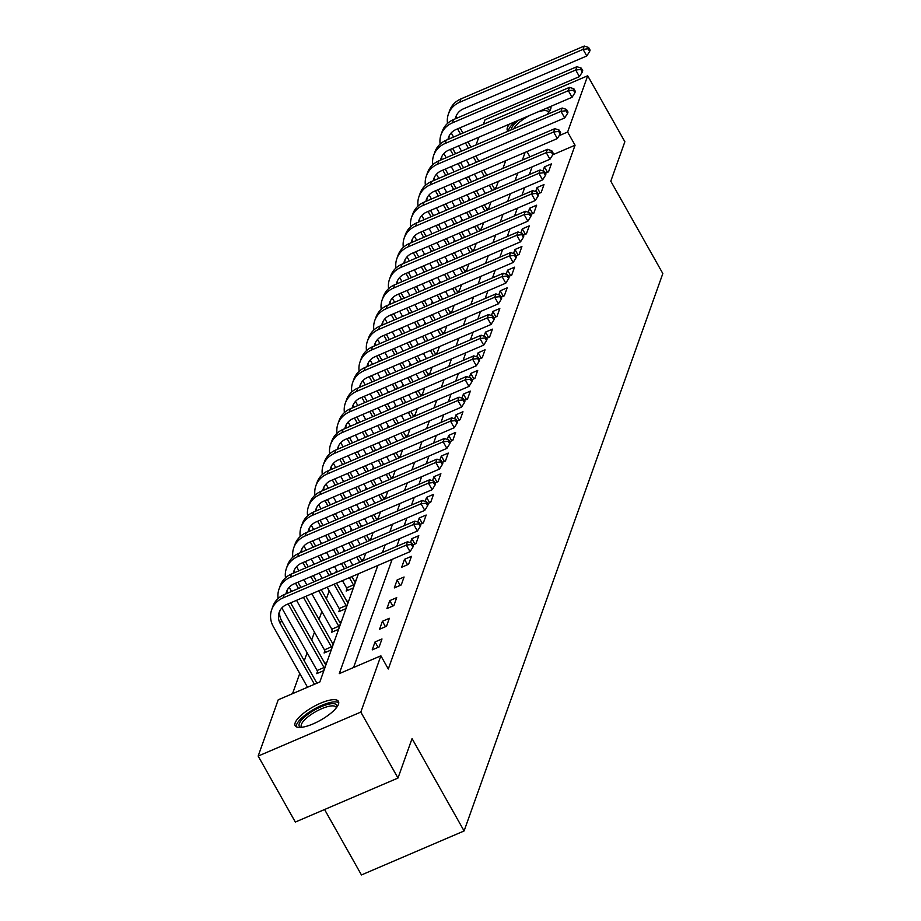 <?xml version="1.0" encoding="UTF-8"?>
<svg xmlns="http://www.w3.org/2000/svg" width="921" height="921" viewBox="0 0 921 921"><rect width="100%" height="100%" fill="white"/><g stroke="black" fill="none" stroke-linecap="round" stroke-linejoin="round"><path stroke-width="1.38" d="M550.816 106.376A24.821 7.621 150.6 0 1 550.689 109A24.821 7.621 150.6 0 1 546.729 114.63M508.058 131.196A24.821 7.621 150.6 0 1 507.425 130.471A24.821 7.621 150.6 0 1 507.413 127.559A24.821 7.621 150.6 0 1 509.451 124.105M338.444 704.277A24.821 7.621 150.6 0 1 316.836 722.168A24.821 7.621 150.6 0 1 295.18 725.736A24.821 7.621 150.6 0 1 295.169 722.824A24.821 7.621 150.6 0 1 316.778 704.945A24.821 7.621 150.6 0 1 338.433 701.365A24.821 7.621 150.6 0 1 338.444 704.277M324.572 809.513L361.446 874.95L464.092 830.961L662.832 273.549L610.796 181.184L624.864 141.73L587.69 75.764L567.624 132.025L559.174 135.652M464.092 830.961L412.055 738.596L397.987 778.049L295.33 822.05L258.168 756.072L278.223 699.799L319.84 681.966L358.407 573.795M469.134 198.418L468.305 200.732M461.766 219.071L460.937 221.385M454.398 239.725L453.581 242.039M447.042 260.39L446.213 262.692M439.674 281.043L438.845 283.357M432.306 301.697L431.489 304.011M424.949 322.35L424.12 324.664M417.581 343.003L416.753 345.317M410.213 363.657L409.396 365.971M402.857 384.31L402.028 386.624M395.489 404.964L394.66 407.278M388.121 425.617L387.304 427.931M380.764 446.271L379.936 448.585M373.396 466.935L372.568 469.238M366.028 487.589L365.211 489.903M358.672 508.242L357.843 510.556M351.304 528.896L350.475 531.21M343.936 549.549L343.119 551.863M336.568 570.203L335.751 572.517M329.211 590.856L326.356 598.846M321.843 611.509L319 619.499M314.475 632.163L311.632 640.153M307.119 652.816L304.264 660.806M299.751 673.481L292.556 693.663M468.708 165.561L469.065 164.571M476.076 144.908L478.805 137.229M483.433 124.254L485.045 119.753L587.69 75.764M317.492 671.513L316.72 673.654L323.662 670.684L326.495 662.74L324.779 663.477M324.86 650.859L324.088 653.001L331.03 650.03L333.863 642.087L332.136 642.823M332.216 630.206L331.456 632.347L338.387 629.377L341.219 621.433L339.504 622.17M339.584 609.552L338.824 611.694L345.755 608.723L348.587 600.78L346.872 601.517M346.952 588.887L346.181 591.04L353.123 588.07L355.955 580.126L354.24 580.863M362.793 560.924L363.311 559.473L361.596 560.21M370.161 540.27L370.679 538.82L368.964 539.556M377.529 519.617L378.047 518.166L376.332 518.891M384.886 498.963L385.404 497.501L383.689 498.238M392.254 478.31L392.772 476.848L391.057 477.585M399.622 457.645L400.14 456.194L398.425 456.931M406.978 436.991L407.496 435.541L405.781 436.278M414.346 416.338L414.864 414.887L413.149 415.624M421.714 395.685L422.232 394.234L420.517 394.971M429.082 375.031L429.6 373.581L427.874 374.317M436.439 354.378L436.957 352.927L435.242 353.664M443.807 333.724L444.325 332.274L442.61 333.011M451.175 313.071L451.693 311.62L449.966 312.346M458.531 292.418L459.049 290.955L457.334 291.692M465.899 271.764L466.417 270.302L464.702 271.039M473.267 251.099L473.785 249.649L472.059 250.385M480.624 230.446L481.142 228.995L479.427 229.732M487.992 209.792L488.51 208.342L486.795 209.079M495.36 189.139L495.878 187.688L494.163 188.425M377.829 565.471L339.262 673.642L380.88 655.81L388.305 669.003L575.061 145.219L552.773 154.774M532.073 166.897L529.345 174.576M524.717 187.55L521.977 195.229M517.349 208.204L514.609 215.882M509.981 228.857L507.252 236.536M502.624 249.51L499.884 257.189M495.256 270.175L492.516 277.843M487.888 290.829L485.16 298.508M480.532 311.482L477.792 319.161M473.164 332.136L470.424 339.814M465.796 352.789L463.067 360.468M458.439 373.442L455.699 381.121M451.071 394.096L448.331 401.775M443.703 414.749L440.975 422.428M436.347 435.403L433.607 443.082M428.979 456.056L426.239 463.735M421.611 476.721L418.871 484.388M414.254 497.375L411.514 505.042M406.886 518.028L404.146 525.707M399.518 538.681L396.778 546.36M392.15 559.335L353.583 667.506M379.153 646.91L381.985 638.967L375.043 641.937L372.211 649.881L379.153 646.91M386.509 626.257L389.341 618.302L382.411 621.284L379.579 629.227L386.509 626.257M393.877 605.592L396.709 597.648L389.767 600.63L386.935 608.574L393.877 605.592M401.245 584.939L404.077 576.995L397.135 579.965L394.303 587.92L401.245 584.939M408.602 564.285L411.434 556.342L404.503 559.312L401.671 567.255L408.602 564.285M412.873 544.956L415.97 543.632L418.802 535.688L411.871 538.658L410.421 542.711M420.241 524.302L423.338 522.978L426.17 515.035L419.228 518.005L417.789 522.057M427.609 503.649L430.694 502.325L433.526 494.381L426.596 497.352L425.145 501.404M434.965 482.995L438.062 481.671L440.894 473.728L433.964 476.698L432.513 480.75M442.333 462.342L445.43 461.018L448.262 453.074L441.32 456.045L439.881 460.097M449.701 441.689L452.787 440.365L455.619 432.421L448.688 435.391L447.249 439.444M457.058 421.035L460.155 419.711L462.987 411.756L456.056 414.738L454.606 418.779M464.426 400.382L467.523 399.046L470.355 391.103L463.413 394.084L461.974 398.125M471.794 379.717L474.879 378.393L477.711 370.449L470.781 373.419L469.342 377.472M479.15 359.063L482.247 357.739L485.079 349.796L478.149 352.766L476.698 356.818M486.518 338.41L489.615 337.086L492.447 329.142L485.505 332.113L484.066 336.165M493.886 317.757L496.972 316.433L499.815 308.489L492.873 311.459L491.434 315.512M501.243 297.103L504.34 295.779L507.172 287.836L500.241 290.806L498.791 294.858M508.611 276.45L511.708 275.126L514.54 267.182L507.598 270.152L506.159 274.205M515.979 255.796L519.076 254.472L521.908 246.529L514.966 249.499L513.527 253.551M523.347 235.143L526.432 233.819L529.264 225.875L522.334 228.845L520.883 232.898M530.703 214.489L533.8 213.165L536.632 205.21L529.69 208.192L528.251 212.233M538.071 193.836L541.168 192.501L544 184.557L537.058 187.539L535.619 191.58M545.439 173.171L548.525 171.847L551.357 163.903L544.426 166.885L542.976 170.926M397.987 778.049L360.813 712.083L258.168 756.072M575.061 145.219L567.624 132.025M380.88 655.81L360.813 712.083M525.12 152.379L522.38 160.058M517.752 173.044L515.012 180.712M510.384 193.698L507.644 201.365M503.016 214.351L500.287 222.03M495.659 235.005L492.919 242.684M488.291 255.658L485.551 263.337M480.923 276.312L478.195 283.99M473.567 296.965L470.827 304.644M466.199 317.618L463.459 325.297M458.831 338.272L456.102 345.951M451.474 358.925L448.734 366.604M444.106 379.59L441.366 387.257M436.738 400.244L434.01 407.911M429.382 420.897L426.642 428.576M422.014 441.55L419.274 449.229M414.646 462.204L411.917 469.883M407.289 482.857L404.549 490.536M399.921 503.511L397.181 511.19M392.553 524.164L389.813 531.843M385.197 544.818L382.457 552.496M363.035 560.82L365.775 553.141M370.403 540.167L373.132 532.488M377.76 519.513L380.5 511.834M385.128 498.86L387.868 491.181M392.496 478.206L395.224 470.527M399.852 457.553L402.592 449.874M407.22 436.899L409.96 429.221M414.588 416.234L417.317 408.567M421.945 395.581L424.685 387.914M429.313 374.928L432.053 367.249M436.681 354.274L439.421 346.595M444.037 333.621L446.777 325.942M451.405 312.967L454.145 305.288M458.773 292.314L461.513 284.635M466.13 271.66L468.87 263.982M473.498 251.007L476.238 243.328M480.866 230.354L483.606 222.675M488.234 209.689L490.962 202.021M495.59 189.035L498.33 181.368M502.958 168.382L505.698 160.703M529.932 156.823L526.985 151.585M378.094 647.359L375.043 641.937M385.462 626.706L382.411 621.284M392.83 606.041L389.767 600.63M400.186 585.388L397.135 579.965M407.554 564.734L404.503 559.312M414.922 544.081L411.871 538.658M422.29 523.427L419.228 518.005M429.647 502.774L426.596 497.352M437.015 482.12L433.964 476.698M444.383 461.467L441.32 456.045M451.739 440.814L448.688 435.391M459.107 420.16L456.056 414.738M466.475 399.495L463.413 394.084M473.831 378.842L470.781 373.419M481.199 358.188L478.149 352.766M488.567 337.535L485.505 332.113M495.924 316.882L492.873 311.459M503.292 296.228L500.241 290.806M510.66 275.575L507.598 270.152M518.016 254.921L514.966 249.499M525.384 234.268L522.334 228.845M532.752 213.614L529.69 208.192M540.109 192.95L537.058 187.539M547.477 172.296L544.426 166.885M314.452 684.28L280.295 623.655A15.91 14.276 19.6 0 1 279.178 612.373A15.91 14.276 19.6 0 1 286.73 604.521L410.041 551.667L406.334 545.071L283.012 597.925A23.877 21.413 -160.4 0 0 271.683 609.702A23.877 21.413 -160.4 0 0 273.353 626.637L307.51 687.25M316.905 683.221L281.469 620.351A15.91 14.276 19.6 0 1 279.88 610.761M411.399 544.507L412.896 547.143L413.368 545.819L411.871 543.183L411.399 544.507L406.334 545.071L407.508 541.755L284.198 594.609A23.877 21.413 -160.4 0 0 272.858 606.386L271.683 609.702M407.508 541.755L411.871 543.183M412.896 547.143L410.041 551.667M300.868 727.383A21.482 6.597 150.6 0 1 311.39 711.933A21.482 6.597 150.6 0 1 336.879 707.086M336.292 707.869A19.894 6.113 -29.4 0 0 336.073 707.224A19.894 6.113 -29.4 0 0 312.622 713.533A19.894 6.113 -29.4 0 0 301.409 726.75A19.894 6.113 -29.4 0 0 301.846 727.279M338.755 702.758A24.671 7.575 -29.4 0 0 310.412 711.38A24.671 7.575 -29.4 0 0 296.194 726.738M511.247 129.838A21.482 6.597 150.6 0 1 511.512 128.41A21.482 6.597 150.6 0 1 518.811 120.087M551 107.481A24.671 7.575 -29.4 0 0 549.664 106.871M515.196 121.641A24.671 7.575 -29.4 0 0 508.737 129.608A24.671 7.575 -29.4 0 0 508.427 131.047M546.038 108.413A21.482 6.597 150.6 0 1 549.123 111.809M548.536 112.592A19.894 6.113 -29.4 0 0 548.317 111.948A19.894 6.113 -29.4 0 0 537.703 111.994M530.012 115.286A19.894 6.113 -29.4 0 0 513.803 128.744M318.125 673.055L317.089 670.511L324.019 667.541L288.169 603.9M281.838 607.964L317.089 670.511M324.019 667.541L324.422 668.542M325.723 664.893L290.622 602.852M285.982 593.849A15.91 14.276 19.6 0 1 286.535 591.719A15.91 14.276 19.6 0 1 294.098 583.868L417.409 531.014L413.69 524.417L290.38 577.271A23.877 21.413 -160.4 0 0 279.04 589.049A23.877 21.413 -160.4 0 0 278.13 598.489M286.984 593.412A15.91 14.276 19.6 0 1 287.237 590.096M418.767 523.853L420.252 526.49L420.724 525.166L419.239 522.529L418.767 523.853L413.69 524.417L414.876 521.102L291.554 573.956A23.877 21.413 -160.4 0 0 280.226 585.733L279.04 589.049M414.876 521.102L419.239 522.529M420.252 526.49L417.409 531.014M325.493 652.402L324.445 649.858L331.387 646.887L303.47 597.349M289.206 587.31L291.543 591.466M296.539 600.319L324.445 649.858M298.485 588.484L295.526 583.246M331.387 646.887L331.79 647.889M333.091 644.24L305.922 596.29M300.937 587.437L297.978 582.199M293.339 573.196A15.91 14.276 19.6 0 1 293.903 571.066A15.91 14.276 19.6 0 1 301.455 563.215L424.777 510.361L421.058 503.764L297.736 556.618A23.877 21.413 -160.4 0 0 286.408 568.384A23.877 21.413 -160.4 0 0 285.498 577.835M294.352 572.758A15.91 14.276 19.6 0 1 294.605 569.443M426.135 503.2L427.62 505.836L428.092 504.512L426.607 501.876L426.135 503.2L421.058 503.764L422.232 500.448L298.922 553.302A23.877 21.413 -160.4 0 0 287.582 565.08L286.408 568.384M422.232 500.448L426.607 501.876M427.62 505.836L424.777 510.361M332.849 631.748L331.813 629.204L338.755 626.234L318.781 590.787M296.562 566.645L298.911 570.813M303.895 579.666L306.854 584.904M311.839 593.757L331.813 629.204M313.785 581.934L310.838 576.696M305.841 567.831L302.894 562.593M338.755 626.234L339.158 627.224M340.459 623.586L321.233 589.728M316.237 580.875L313.29 575.637M308.293 566.783L305.346 561.545M300.707 552.542A15.91 14.276 19.6 0 1 301.271 550.401A15.91 14.276 19.6 0 1 308.823 542.561L432.145 489.707L428.426 483.111L305.104 535.964A23.877 21.413 -160.4 0 0 293.776 547.73A23.877 21.413 -160.4 0 0 292.866 557.182M301.72 552.105A15.91 14.276 19.6 0 1 301.973 548.789M433.503 482.546L434.988 485.183L435.46 483.859L433.975 481.223L433.503 482.546L428.426 483.111L429.6 479.795L306.29 532.649A23.877 21.413 -160.4 0 0 294.95 544.426L293.776 547.73M429.6 479.795L433.975 481.223M434.988 485.183L432.145 489.707M340.217 611.095L339.181 608.551L346.112 605.581L334.081 584.225M303.93 545.992L306.267 550.148M311.263 559.012L314.211 564.251M319.207 573.104L322.154 578.342M327.151 587.195L339.181 608.551M329.096 575.372L326.138 570.134M321.153 561.269L318.194 556.031M313.209 547.178L310.262 541.939M346.112 605.581L346.526 606.571M347.816 602.933L336.533 583.177M331.548 574.313L328.59 569.074M323.605 560.221L320.646 554.983M315.661 546.13L312.714 540.892M308.075 531.878A15.91 14.276 19.6 0 1 308.627 529.748A15.91 14.276 19.6 0 1 316.191 521.896L439.501 469.054L435.783 462.446L312.472 515.3A23.877 21.413 -160.4 0 0 301.132 527.077A23.877 21.413 -160.4 0 0 300.223 536.529M309.076 531.452A15.91 14.276 19.6 0 1 309.341 528.136M440.86 461.893L442.345 464.529L442.817 463.205L441.332 460.569L440.86 461.893L435.783 462.446L436.968 459.142L313.647 511.995A23.877 21.413 -160.4 0 0 302.318 523.773L301.132 527.077M436.968 459.142L441.332 460.569M442.345 464.529L439.501 469.054M347.585 590.442L346.538 587.897L353.48 584.927L349.393 577.663M311.298 525.338L313.635 529.494M318.631 538.359L321.579 543.597M326.564 552.45L329.522 557.689M334.507 566.542L337.466 571.78M342.451 580.633L346.538 587.897M344.396 568.81L341.449 563.571M336.453 554.718L333.506 549.48M328.509 540.615L325.562 535.377M320.577 526.524L317.618 521.286M353.48 584.927L353.883 585.917M355.184 582.279L351.845 576.615M346.849 567.762L343.901 562.524M338.905 553.659L335.958 548.421M330.973 539.568L328.014 534.33M323.029 525.477L320.071 520.238M315.431 511.224A15.91 14.276 19.6 0 1 315.995 509.094A15.91 14.276 19.6 0 1 323.547 501.243L446.869 448.389L443.151 441.792L319.829 494.646A23.877 21.413 -160.4 0 0 308.5 506.423A23.877 21.413 -160.4 0 0 307.591 515.875M316.444 510.798A15.91 14.276 19.6 0 1 316.697 507.483M448.228 441.24L449.713 443.876L450.185 442.552L448.7 439.916L448.228 441.24L443.151 441.792L444.336 438.488L321.015 491.342A23.877 21.413 -160.4 0 0 309.686 503.119L308.5 506.423M444.336 438.488L448.7 439.916M449.713 443.876L446.869 448.389M318.654 504.685L321.003 508.841M325.988 517.694L328.947 522.932M333.932 531.797L336.89 537.035M341.875 545.888L344.822 551.126M349.819 559.98L352.766 565.218M359.708 562.247L356.749 557.009M351.764 548.156L348.806 542.918M343.821 534.065L340.874 528.827M335.877 519.962L332.93 514.724M327.934 505.871L324.986 500.633M362.195 561.177L359.202 555.962M354.217 547.097L351.269 541.859M346.273 533.006L343.326 527.768M338.329 518.914L335.382 513.676M330.386 504.823L327.439 499.585M322.799 490.571A15.91 14.276 19.6 0 1 323.363 488.441A15.91 14.276 19.6 0 1 330.915 480.589L454.237 427.735L450.519 421.139L327.197 473.993A23.877 21.413 -160.4 0 0 315.868 485.77A23.877 21.413 -160.4 0 0 314.959 495.222M323.812 490.145A15.91 14.276 19.6 0 1 324.065 486.829M455.596 420.586L457.081 423.223L457.553 421.899L456.068 419.262L455.596 420.586L450.519 421.139L451.693 417.835L328.383 470.689A23.877 21.413 -160.4 0 0 317.043 482.466L315.868 485.77M451.693 417.835L456.068 419.262M457.081 423.223L454.237 427.735M326.022 484.032L328.371 488.188M333.356 497.041L336.303 502.279M341.3 511.143L344.247 516.382M349.243 525.235L352.19 530.473M357.187 539.326L360.134 544.564M367.065 541.594L364.117 536.356M359.132 527.503L356.174 522.265M351.189 513.4L348.23 508.162M343.245 499.309L340.286 494.07M335.302 485.217L332.354 479.979M369.563 540.523L366.57 535.308M361.585 526.444L358.626 521.205M353.641 512.352L350.682 507.114M345.697 498.261L342.75 493.023M337.754 484.17L334.807 478.932M330.167 469.917A15.91 14.276 19.6 0 1 330.72 467.787A15.91 14.276 19.6 0 1 338.283 459.936L461.594 407.082L457.875 400.485L334.565 453.339A23.877 21.413 -160.4 0 0 323.225 465.117A23.877 21.413 -160.4 0 0 322.315 474.568M331.169 469.491A15.91 14.276 19.6 0 1 331.433 466.176M462.952 399.933L464.437 402.569L464.909 401.245L463.424 398.609L462.952 399.933L457.875 400.485L459.061 397.181L335.739 450.035A23.877 21.413 -160.4 0 0 324.411 461.801L323.225 465.117M459.061 397.181L463.424 398.609M464.437 402.569L461.594 407.082M333.39 463.378L335.728 467.534M340.724 476.387L343.671 481.625M348.668 490.49L351.615 495.728M356.6 504.581L359.558 509.82M364.543 518.673L367.502 523.911M374.433 520.941L371.485 515.702M366.489 506.849L363.542 501.611M358.545 492.747L355.598 487.508M350.613 478.655L347.654 473.417M342.67 464.564L339.711 459.326M376.931 519.87L373.938 514.655M368.941 505.79L365.994 500.552M360.997 491.699L358.05 486.461M353.065 477.608L350.107 472.369M345.122 463.505L342.163 458.267M337.535 449.264A15.91 14.276 19.6 0 1 338.088 447.134A15.91 14.276 19.6 0 1 345.64 439.282L468.962 386.429L465.243 379.832L341.921 432.686A23.877 21.413 -160.4 0 0 330.593 444.463A23.877 21.413 -160.4 0 0 329.683 453.915M338.537 448.838A15.91 14.276 19.6 0 1 338.79 445.522M470.32 379.268L471.805 381.916L472.277 380.592L470.792 377.944L470.32 379.268L465.243 379.832L466.429 376.528L343.107 429.382A23.877 21.413 -160.4 0 0 331.779 441.147L330.593 444.463M466.429 376.528L470.792 377.944M471.805 381.916L468.962 386.429M340.747 442.725L343.096 446.881M348.08 455.734L351.039 460.972M356.024 469.825L358.983 475.063M363.968 483.928L366.915 489.166M371.911 498.019L374.859 503.257M381.801 500.287L378.842 495.049M373.857 486.196L370.898 480.946M365.913 472.093L362.966 466.855M357.97 458.002L355.022 452.764M350.026 443.91L347.079 438.672M384.287 499.217L381.294 493.99M376.309 485.137L373.362 479.899M368.365 471.045L365.418 465.807M360.422 456.954L357.475 451.716M352.478 442.851L349.531 437.613M344.891 428.61A15.91 14.276 19.6 0 1 345.456 426.481A15.91 14.276 19.6 0 1 353.008 418.629L476.33 365.775L472.611 359.178L349.289 412.032A23.877 21.413 -160.4 0 0 337.961 423.81A23.877 21.413 -160.4 0 0 337.051 433.261M345.905 428.184A15.91 14.276 19.6 0 1 346.158 424.869M477.688 358.614L479.173 361.262L479.645 359.938L478.16 357.29L477.688 358.614L472.611 359.178L473.785 355.863L350.475 408.717A23.877 21.413 -160.4 0 0 339.135 420.494L337.961 423.81M473.785 355.863L478.16 357.29M479.173 361.262L476.33 365.775M348.115 422.071L350.464 426.227M355.448 435.08L358.396 440.319M363.392 449.172L366.339 454.41M371.336 463.275L374.283 468.513M379.279 477.366L382.227 482.604M389.157 479.634L386.21 474.396M381.225 465.531L378.266 460.293M373.281 451.44L370.323 446.201M365.338 437.348L362.379 432.11M357.394 423.257L354.447 418.019M391.655 478.563L388.662 473.336M383.677 464.483L380.718 459.245M375.733 450.392L372.775 445.154M367.79 436.301L364.843 431.063M359.846 422.198L356.899 416.96M352.259 407.957A15.91 14.276 19.6 0 1 352.812 405.827A15.91 14.276 19.6 0 1 360.376 397.976L483.686 345.122L479.968 338.525L356.657 391.379A23.877 21.413 -160.4 0 0 345.317 403.156A23.877 21.413 -160.4 0 0 344.419 412.608M353.261 407.519A15.91 14.276 19.6 0 1 353.526 404.215M485.045 337.961L486.53 340.609L487.002 339.285L485.517 336.637L485.045 337.961L479.968 338.525L481.153 335.209L357.832 388.063A23.877 21.413 -160.4 0 0 346.503 399.841L345.317 403.156M481.153 335.209L485.517 336.637M486.53 340.609L483.686 345.122M355.483 401.418L357.82 405.574M362.816 414.427L365.764 419.665M370.76 428.518L373.707 433.756M378.692 442.621L381.651 447.859M386.636 456.712L389.595 461.951M396.525 458.98L393.578 453.742M388.581 444.878L385.634 439.639M380.638 430.786L377.691 425.548M372.706 416.695L369.747 411.457M364.762 402.604L361.803 397.354M399.023 457.91L396.03 452.683M391.034 443.83L388.086 438.592M383.09 429.739L380.143 424.5M375.158 415.636L372.199 410.398M367.214 401.544L364.255 396.306M359.627 387.304A15.91 14.276 19.6 0 1 360.18 385.174A15.91 14.276 19.6 0 1 367.732 377.322L491.054 324.468L487.336 317.872L364.025 370.726A23.877 21.413 -160.4 0 0 352.685 382.503A23.877 21.413 -160.4 0 0 351.776 391.943M360.629 386.866A15.91 14.276 19.6 0 1 360.882 383.55M492.413 317.308L493.898 319.944L494.37 318.62L492.885 315.984L492.413 317.308L487.336 317.872L488.521 314.556L365.2 367.41A23.877 21.413 -160.4 0 0 353.871 379.187L352.685 382.503M488.521 314.556L492.885 315.984M493.898 319.944L491.054 324.468M362.851 380.764L365.188 384.92M370.173 393.774L373.132 399.012M378.117 407.865L381.075 413.103M386.06 421.956L389.007 427.194M394.004 436.059L396.951 441.297M403.893 438.315L400.934 433.077M395.949 424.224L393.002 418.986M388.006 410.133L385.059 404.895M380.062 396.042L377.115 390.803M372.119 381.939L369.171 376.701M406.38 437.256L403.386 432.03M398.402 423.176L395.454 417.938M390.458 409.085L387.511 403.847M382.514 394.982L379.567 389.744M374.571 380.891L371.624 375.653M366.984 366.65A15.91 14.276 19.6 0 1 367.548 364.52A15.91 14.276 19.6 0 1 375.1 356.669L498.422 303.815L494.704 297.218L371.382 350.072A23.877 21.413 -160.4 0 0 360.053 361.838A23.877 21.413 -160.4 0 0 359.144 371.29M367.997 366.213A15.91 14.276 19.6 0 1 368.25 362.897M499.781 296.654L501.266 299.29L501.738 297.967L500.253 295.33L499.781 296.654L494.704 297.218L495.878 293.903L372.568 346.757A23.877 21.413 -160.4 0 0 361.228 358.534L360.053 361.838M495.878 293.903L500.253 295.33M501.266 299.29L498.422 303.815M370.207 360.099L372.556 364.267M377.541 373.12L380.488 378.358M385.485 387.211L388.432 392.45M393.428 401.303L396.375 406.541M401.372 415.406L404.319 420.644M411.25 417.662L408.302 412.424M403.317 403.571L400.359 398.333M395.374 389.479L392.415 384.241M387.43 375.388L384.483 370.15M379.487 361.285L376.539 356.047M413.748 416.603L410.754 411.376M405.77 402.523L402.811 397.285M397.826 388.432L394.867 383.194M389.882 374.329L386.935 369.091M381.939 360.238L378.992 354.999M374.352 345.997A15.91 14.276 19.6 0 1 374.916 343.855A15.91 14.276 19.6 0 1 382.468 336.015L505.779 283.161L502.06 276.565L378.75 329.419A23.877 21.413 -160.4 0 0 367.41 341.184A23.877 21.413 -160.4 0 0 366.512 350.636M375.354 345.559A15.91 14.276 19.6 0 1 375.618 342.244M507.137 276.001L508.634 278.637L509.106 277.313L507.609 274.677L507.137 276.001L502.06 276.565L503.246 273.249L379.924 326.103A23.877 21.413 -160.4 0 0 368.596 337.88L367.41 341.184M503.246 273.249L507.609 274.677M508.634 278.637L505.779 283.161M377.575 339.446L379.913 343.602M384.909 352.467L387.856 357.705M392.853 366.558L395.8 371.796M400.785 380.649L403.743 385.887M408.728 394.741L411.687 399.99M418.618 397.009L415.67 391.77M410.674 382.917L407.727 377.679M402.73 368.826L399.783 363.588M394.798 354.723L391.839 349.485M386.855 340.632L383.896 335.394M421.116 395.938L418.122 390.723M413.126 381.87L410.179 376.631M405.194 367.767L402.235 362.529M397.25 353.676L394.292 348.437M389.307 339.584L386.348 334.346M381.72 325.343A15.91 14.276 19.6 0 1 382.273 323.202A15.91 14.276 19.6 0 1 389.825 315.362L513.147 262.508L509.428 255.911L386.118 308.754A23.877 21.413 -160.4 0 0 374.778 320.531A23.877 21.413 -160.4 0 0 373.868 329.983M382.722 324.906A15.91 14.276 19.6 0 1 382.975 321.59M514.505 255.347L515.99 257.984L516.462 256.66L514.977 254.023L514.505 255.347L509.428 255.911L510.614 252.596L387.292 305.45A23.877 21.413 -160.4 0 0 375.964 317.227L374.778 320.531M510.614 252.596L514.977 254.023M515.99 257.984L513.147 262.508M384.943 318.793L387.281 322.949M392.265 331.813L395.224 337.051M400.209 345.905L403.168 351.143M408.153 359.996L411.111 365.234M416.096 374.087L419.043 379.325M425.986 376.355L423.027 371.117M418.042 362.264L415.095 357.026M410.098 348.173L407.151 342.934M402.155 334.07L399.207 328.832M394.211 319.978L391.264 314.74M428.484 375.284L425.479 370.069M420.494 361.216L417.547 355.978M412.55 347.113L409.603 341.875M404.607 333.022L401.66 327.784M396.675 318.931L393.716 313.693M389.076 304.678A15.91 14.276 19.6 0 1 389.641 302.549A15.91 14.276 19.6 0 1 397.193 294.697L520.515 241.843L516.796 235.246L393.474 288.1A23.877 21.413 -160.4 0 0 382.146 299.878A23.877 21.413 -160.4 0 0 381.236 309.329M390.09 304.252A15.91 14.276 19.6 0 1 390.343 300.937M521.873 234.694L523.358 237.33L523.83 236.006L522.345 233.37L521.873 234.694L516.796 235.246L517.97 231.942L394.66 284.796A23.877 21.413 -160.4 0 0 383.32 296.574L382.146 299.878M517.97 231.942L522.345 233.37M523.358 237.33L520.515 241.843M392.3 298.139L394.649 302.295M399.633 311.148L402.592 316.387M407.577 325.251L410.524 330.489M415.521 339.342L418.468 344.581M423.464 353.434L426.411 358.672M433.354 355.702L430.395 350.464M425.41 341.61L422.451 336.372M417.466 327.519L414.508 322.281M409.523 313.416L406.575 308.178M401.579 299.325L398.632 294.087M435.84 354.631L432.847 349.416M427.862 340.563L424.903 335.313M419.918 326.46L416.971 321.222M411.975 312.369L409.028 307.13M404.031 298.277L401.084 293.039M396.444 284.025A15.91 14.276 19.6 0 1 397.009 281.895A15.91 14.276 19.6 0 1 404.561 274.044L527.871 221.19L524.164 214.593L400.842 267.447A23.877 21.413 -160.4 0 0 389.514 279.224A23.877 21.413 -160.4 0 0 388.604 288.676M397.446 283.599A15.91 14.276 19.6 0 1 397.711 280.283M529.23 214.04L530.726 216.677L531.198 215.353L529.702 212.716L529.23 214.04L524.164 214.593L525.338 211.289L402.017 264.143A23.877 21.413 -160.4 0 0 390.688 275.92L389.514 279.224M525.338 211.289L529.702 212.716M530.726 216.677L527.871 221.19M399.668 277.486L402.005 281.642M407.001 290.495L409.949 295.733M414.945 304.598L417.892 309.836M422.889 318.689L425.836 323.927M430.821 332.78L433.779 338.019M440.71 335.048L437.763 329.81M432.766 320.957L429.819 315.719M424.834 306.854L421.876 301.616M416.891 292.763L413.932 287.525M408.947 278.672L405.988 273.433M443.208 333.978L440.215 328.762M435.219 319.898L432.271 314.66M427.286 305.807L424.328 300.568M419.343 291.715L416.384 286.477M411.399 277.624L408.452 272.386M403.812 263.371A15.91 14.276 19.6 0 1 404.365 261.242A15.91 14.276 19.6 0 1 411.929 253.39L535.239 200.536L531.521 193.94L408.21 246.793A23.877 21.413 -160.4 0 0 396.87 258.571A23.877 21.413 -160.4 0 0 395.961 268.023M404.814 262.946A15.91 14.276 19.6 0 1 405.067 259.63M536.598 193.387L538.083 196.023L538.555 194.699L537.07 192.063L536.598 193.387L531.521 193.94L532.706 190.635L409.385 243.489A23.877 21.413 -160.4 0 0 398.056 255.255L396.87 258.571M532.706 190.635L537.07 192.063M538.083 196.023L535.239 200.536M407.036 256.832L409.373 260.988M414.369 269.841L417.317 275.08M422.302 283.944L425.26 289.182M430.245 298.036L433.204 303.274M438.189 312.127L441.136 317.365M448.078 314.395L445.119 309.157M440.134 300.304L437.187 295.065M432.191 286.201L429.244 280.963M424.247 272.109L421.3 266.871M416.315 258.018L413.356 252.78M450.576 313.324L447.583 308.109M442.587 299.244L439.639 294.006M434.643 285.153L431.696 279.915M426.699 271.062L423.752 265.824M418.767 256.971L415.808 251.721M411.169 242.718A15.91 14.276 19.6 0 1 411.733 240.588A15.91 14.276 19.6 0 1 419.285 232.737L542.607 179.883L538.889 173.286L415.567 226.14A23.877 21.413 -160.4 0 0 404.238 237.917A23.877 21.413 -160.4 0 0 403.329 247.369M412.182 242.292A15.91 14.276 19.6 0 1 412.435 238.976M543.966 172.722L545.451 175.37L545.923 174.046L544.438 171.398L543.966 172.722L538.889 173.286L540.063 169.982L416.753 222.836A23.877 21.413 -160.4 0 0 405.413 234.602L404.238 237.917M540.063 169.982L544.438 171.398M545.451 175.37L542.607 179.883M414.392 236.179L416.741 240.335M421.726 249.188L424.685 254.426M429.67 263.279L432.617 268.518M437.613 277.382L440.56 282.62M445.557 291.473L448.504 296.712M455.446 293.741L452.487 288.503M447.502 279.65L444.544 274.412M439.559 265.547L436.6 260.309M431.615 251.456L428.668 246.218M423.672 237.365L420.724 232.127M457.933 292.671L454.939 287.444M449.955 278.591L446.996 273.353M442.011 264.5L439.064 259.262M434.067 250.408L431.12 245.17M426.124 236.306L423.176 231.067M418.537 222.065A15.91 14.276 19.6 0 1 419.101 219.935A15.91 14.276 19.6 0 1 426.653 212.083L549.964 159.229L546.257 152.633L422.935 205.487A23.877 21.413 -160.4 0 0 411.606 217.264A23.877 21.413 -160.4 0 0 410.697 226.716M419.55 221.639A15.91 14.276 19.6 0 1 419.803 218.323M551.322 152.069L552.819 154.716L553.291 153.393L551.794 150.745L551.322 152.069L546.257 152.633L547.431 149.317L424.109 202.171A23.877 21.413 -160.4 0 0 412.781 213.948L411.606 217.264M547.431 149.317L551.794 150.745M552.819 154.716L549.964 159.229M421.76 215.526L424.097 219.682M429.094 228.535L432.041 233.773M437.038 242.626L439.985 247.864M444.981 256.729L447.928 261.967M452.913 270.82L455.872 276.058M462.803 273.088L459.855 267.85M454.859 258.985L451.912 253.747M446.927 244.894L443.968 239.656M438.983 230.803L436.024 225.564M431.04 216.711L428.081 211.473M465.301 272.017L462.307 266.791M457.311 257.938L454.364 252.699M449.379 243.846L446.42 238.608M441.435 229.755L438.477 224.517M433.492 215.652L430.544 210.414M425.905 201.411A15.91 14.276 19.6 0 1 426.458 199.281A15.91 14.276 19.6 0 1 434.021 191.43L557.332 138.576L553.613 131.979L430.303 184.833A23.877 21.413 -160.4 0 0 418.963 196.61A23.877 21.413 -160.4 0 0 418.053 206.062M426.907 200.974A15.91 14.276 19.6 0 1 427.16 197.67M558.69 131.415L560.175 134.063L560.647 132.739L559.162 130.091L558.69 131.415L553.613 131.979L554.799 128.664L431.477 181.518A23.877 21.413 -160.4 0 0 420.149 193.295L418.963 196.61M554.799 128.664L559.162 130.091M560.175 134.063L557.332 138.576M429.128 194.872L431.465 199.028M436.462 207.881L439.409 213.119M444.394 221.973L447.353 227.211M452.338 236.075L455.296 241.314M460.281 250.167L463.228 255.405M470.171 252.435L467.223 247.196M462.227 238.332L459.28 233.094M454.283 224.24L451.336 219.002M446.34 210.149L443.392 204.911M438.408 196.058L435.449 190.808M472.669 251.364L469.675 246.137M464.679 237.284L461.732 232.046M456.735 223.193L453.788 217.955M448.792 209.09L445.845 203.852M440.86 194.999L437.901 189.761M433.261 180.758A15.91 14.276 19.6 0 1 433.826 178.628A15.91 14.276 19.6 0 1 441.378 170.776L564.7 117.923L560.981 111.326L437.659 164.18A23.877 21.413 -160.4 0 0 426.331 175.957A23.877 21.413 -160.4 0 0 425.421 185.397M434.275 180.32A15.91 14.276 19.6 0 1 434.528 177.005M566.058 110.762L567.543 113.398L568.015 112.074L566.53 109.438L566.058 110.762L560.981 111.326L562.155 108.01L438.845 160.864A23.877 21.413 -160.4 0 0 427.505 172.641L426.331 175.957M562.155 108.01L566.53 109.438M567.543 113.398L564.7 117.923M436.485 174.219L438.833 178.375M443.818 187.228L446.777 192.466M451.762 201.319L454.709 206.557M459.706 215.41L462.653 220.649M467.649 229.513L470.596 234.751M477.539 231.781L474.58 226.531M469.595 217.678L466.636 212.44M461.651 203.587L458.704 198.349M453.708 189.496L450.76 184.258M445.764 175.393L442.817 170.155M480.025 230.711L477.032 225.484M472.047 216.631L469.088 211.393M464.103 202.539L461.156 197.301M456.16 188.437L453.213 183.198M448.216 174.345L445.269 169.107M440.629 160.104A15.91 14.276 19.6 0 1 441.194 157.975A15.91 14.276 19.6 0 1 448.746 150.123L572.068 97.269L568.349 90.672L445.027 143.526A23.877 21.413 -160.4 0 0 433.699 155.292A23.877 21.413 -160.4 0 0 432.789 164.744M441.643 159.667A15.91 14.276 19.6 0 1 441.896 156.351M573.426 90.108L574.911 92.745L575.383 91.421L573.898 88.784L573.426 90.108L568.349 90.672L569.523 87.357L446.213 140.211A23.877 21.413 -160.4 0 0 434.873 151.988L433.699 155.292M569.523 87.357L573.898 88.784M574.911 92.745L572.068 97.269M443.853 153.554L446.19 157.721M451.186 166.574L454.134 171.813M459.13 180.666L462.077 185.904M467.074 194.757L470.021 199.995M475.006 208.86L477.964 214.098M484.895 211.116L481.948 205.878M476.951 197.025L474.004 191.787M469.019 182.934L466.061 177.695M461.076 168.842L458.117 163.604M453.132 154.74L450.185 149.501M487.393 210.057L484.4 204.83M479.415 195.977L476.456 190.739M471.471 181.886L468.513 176.648M463.528 167.783L460.569 162.545M455.584 153.692L452.637 148.454M447.997 139.451A15.91 14.276 19.6 0 1 448.55 137.31A15.91 14.276 19.6 0 1 456.114 129.47L579.424 76.616L575.706 70.019L452.395 122.873A23.877 21.413 -160.4 0 0 441.055 134.639A23.877 21.413 -160.4 0 0 440.146 144.09M448.999 139.013A15.91 14.276 19.6 0 1 449.252 135.698M580.783 69.455L582.268 72.091L582.74 70.767L581.255 68.131L580.783 69.455L575.706 70.019L576.891 66.703L453.569 119.557A23.877 21.413 -160.4 0 0 442.241 131.335L441.055 134.639M576.891 66.703L581.255 68.131M582.268 72.091L579.424 76.616M451.221 132.9L453.558 137.056M458.554 145.921L461.502 151.159M466.487 160.012L469.445 165.25M474.43 174.104L477.389 179.342M482.374 188.195L485.332 193.445M492.263 190.463L489.316 185.225M484.319 176.371L481.372 171.133M476.376 162.28L473.429 157.042M468.432 148.177L465.485 142.939M460.5 134.086L457.541 128.848M494.761 189.392L491.768 184.177M486.772 175.324L483.824 170.086M478.828 161.221L475.881 155.983M470.896 147.13L467.937 141.892M462.952 133.038L459.993 127.8M455.354 118.797A15.91 14.276 19.6 0 1 455.918 116.656A15.91 14.276 19.6 0 1 463.47 108.816L586.792 55.962L583.074 49.366L459.752 102.208A23.877 21.413 -160.4 0 0 448.423 113.985A23.877 21.413 -160.4 0 0 447.514 123.437M456.367 118.36A15.91 14.276 19.6 0 1 456.62 115.044M588.151 48.801L589.636 51.438L590.108 50.114L588.623 47.478L588.151 48.801L583.074 49.366L584.248 46.05L460.937 98.904A23.877 21.413 -160.4 0 0 449.609 110.681L448.423 113.985M584.248 46.05L588.623 47.478M589.636 51.438L586.792 55.962M280.295 623.655L281.469 620.351M283.012 597.925L284.198 594.609M290.38 577.271L291.554 573.956M297.736 556.618L298.922 553.302M305.104 535.964L306.29 532.649M312.472 515.3L313.647 511.995M319.829 494.646L321.015 491.342M327.197 473.993L328.383 470.689M334.565 453.339L335.739 450.035M341.921 432.686L343.107 429.382M349.289 412.032L350.475 408.717M356.657 391.379L357.832 388.063M364.025 370.726L365.2 367.41M371.382 350.072L372.568 346.757M378.75 329.419L379.924 326.103M386.118 308.754L387.292 305.45M393.474 288.1L394.66 284.796M400.842 267.447L402.017 264.143M408.21 246.793L409.385 243.489M415.567 226.14L416.753 222.836M422.935 205.487L424.109 202.171M430.303 184.833L431.477 181.518M437.659 164.18L438.845 160.864M445.027 143.526L446.213 140.211M452.395 122.873L453.569 119.557M459.752 102.208L460.937 98.904"/></g></svg>
